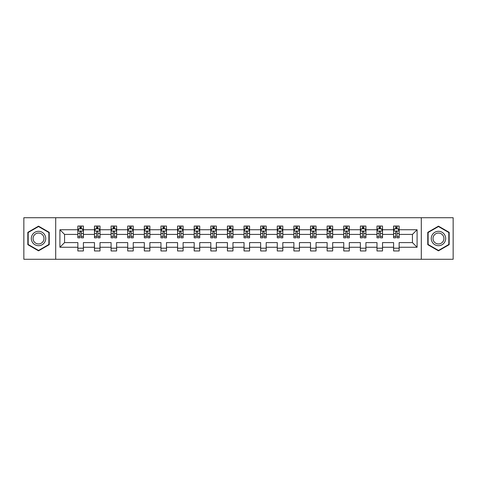 <?xml version="1.0" encoding="UTF-8"?>
<svg xmlns="http://www.w3.org/2000/svg" width="477" height="477" viewBox="0 0 477 477"><rect width="100%" height="100%" fill="white"/><g stroke="black" fill="none" stroke-linecap="round" stroke-linejoin="round"><path stroke-width="0.72" d="M421.298 259.273L453.15 259.273L453.15 217.727L421.298 217.727L421.298 259.273L55.702 259.273L55.702 217.727L23.85 217.727L23.85 259.273L55.702 259.273M399.142 247.253L399.142 242.596L412.438 242.596L417.089 247.253L399.142 247.253L399.142 250.962L393.603 250.962L393.603 247.253L382.524 247.253L382.524 250.962L376.985 250.962L376.985 247.253L365.907 247.253L365.907 250.962L360.368 250.962L360.368 247.253L349.289 247.253L349.289 250.962L343.75 250.962L343.75 247.253L332.672 247.253L332.672 250.962L327.133 250.962L327.133 247.253L316.048 247.253L316.048 250.962L310.509 250.962L310.509 247.253L299.431 247.253L299.431 250.962L293.892 250.962L293.892 247.253L282.813 247.253L282.813 250.962L277.274 250.962L277.274 247.253L266.196 247.253L266.196 250.962L260.657 250.962L260.657 247.253L249.578 247.253L249.578 250.962L244.039 250.962L244.039 247.253L232.961 247.253L232.961 250.962L227.422 250.962L227.422 247.253L216.343 247.253L216.343 250.962L210.804 250.962L210.804 247.253L199.726 247.253L199.726 250.962L194.187 250.962L194.187 247.253L183.108 247.253L183.108 250.962L177.569 250.962L177.569 247.253L166.491 247.253L166.491 250.962L160.952 250.962L160.952 247.253L149.867 247.253L149.867 250.962L144.328 250.962L144.328 247.253L133.25 247.253L133.25 250.962L127.711 250.962L127.711 247.253L116.632 247.253L116.632 250.962L111.093 250.962L111.093 247.253L100.015 247.253L100.015 250.962L94.476 250.962L94.476 247.253L83.397 247.253L83.397 250.962L77.858 250.962L77.858 247.253L59.911 247.253L59.911 229.747L77.858 229.747L77.858 226.038L83.397 226.038L83.397 229.747L94.476 229.747L94.476 226.038L100.015 226.038L100.015 229.747L111.093 229.747L111.093 226.038L116.632 226.038L116.632 229.747L127.711 229.747L127.711 226.038L133.25 226.038L133.25 229.747L144.328 229.747L144.328 226.038L149.867 226.038L149.867 229.747L160.952 229.747L160.952 226.038L166.491 226.038L166.491 229.747L177.569 229.747L177.569 226.038L183.108 226.038L183.108 229.747L194.187 229.747L194.187 226.038L199.726 226.038L199.726 229.747L210.804 229.747L210.804 226.038L216.343 226.038L216.343 229.747L227.422 229.747L227.422 226.038L232.961 226.038L232.961 229.747L244.039 229.747L244.039 226.038L249.578 226.038L249.578 229.747L260.657 229.747L260.657 226.038L266.196 226.038L266.196 229.747L277.274 229.747L277.274 226.038L282.813 226.038L282.813 229.747L293.892 229.747L293.892 226.038L299.431 226.038L299.431 229.747L310.509 229.747L310.509 226.038L316.048 226.038L316.048 229.747L327.133 229.747L327.133 226.038L332.672 226.038L332.672 229.747L343.75 229.747L343.75 226.038L349.289 226.038L349.289 229.747L360.368 229.747L360.368 226.038L365.907 226.038L365.907 229.747L376.985 229.747L376.985 226.038L382.524 226.038L382.524 229.747L393.603 229.747L393.603 226.038L399.142 226.038L399.142 229.747L417.089 229.747L417.089 247.253M421.298 217.727L55.702 217.727M393.603 229.747L393.603 234.404L382.524 234.404L382.524 229.747M382.524 247.253L382.524 242.596L393.603 242.596L393.603 247.253M376.985 229.747L376.985 234.404L365.907 234.404L365.907 229.747M365.907 247.253L365.907 242.596L376.985 242.596L376.985 247.253M360.368 229.747L360.368 234.404L349.289 234.404L349.289 229.747M349.289 247.253L349.289 242.596L360.368 242.596L360.368 247.253M343.75 229.747L343.75 234.404L332.672 234.404L332.672 229.747M332.672 247.253L332.672 242.596L343.75 242.596L343.75 247.253M327.133 229.747L327.133 234.404L316.048 234.404L316.048 229.747M316.048 247.253L316.048 242.596L327.133 242.596L327.133 247.253M310.509 229.747L310.509 234.404L299.431 234.404L299.431 229.747M299.431 247.253L299.431 242.596L310.509 242.596L310.509 247.253M293.892 229.747L293.892 234.404L282.813 234.404L282.813 229.747M282.813 247.253L282.813 242.596L293.892 242.596L293.892 247.253M277.274 229.747L277.274 234.404L266.196 234.404L266.196 229.747M266.196 247.253L266.196 242.596L277.274 242.596L277.274 247.253M260.657 229.747L260.657 234.404L249.578 234.404L249.578 229.747M249.578 247.253L249.578 242.596L260.657 242.596L260.657 247.253M244.039 229.747L244.039 234.404L232.961 234.404L232.961 229.747M232.961 247.253L232.961 242.596L244.039 242.596L244.039 247.253M227.422 229.747L227.422 234.404L216.343 234.404L216.343 229.747M216.343 247.253L216.343 242.596L227.422 242.596L227.422 247.253M210.804 229.747L210.804 234.404L199.726 234.404L199.726 229.747M199.726 247.253L199.726 242.596L210.804 242.596L210.804 247.253M194.187 229.747L194.187 234.404L183.108 234.404L183.108 229.747M183.108 247.253L183.108 242.596L194.187 242.596L194.187 247.253M177.569 229.747L177.569 234.404L166.491 234.404L166.491 229.747M166.491 247.253L166.491 242.596L177.569 242.596L177.569 247.253M160.952 229.747L160.952 234.404L149.867 234.404L149.867 229.747M149.867 247.253L149.867 242.596L160.952 242.596L160.952 247.253M144.328 229.747L144.328 234.404L133.25 234.404L133.25 229.747M133.25 247.253L133.25 242.596L144.328 242.596L144.328 247.253M127.711 229.747L127.711 234.404L116.632 234.404L116.632 229.747M116.632 247.253L116.632 242.596L127.711 242.596L127.711 247.253M111.093 229.747L111.093 234.404L100.015 234.404L100.015 229.747M100.015 247.253L100.015 242.596L111.093 242.596L111.093 247.253M94.476 229.747L94.476 234.404L83.397 234.404L83.397 229.747M83.397 247.253L83.397 242.596L94.476 242.596L94.476 247.253M77.858 229.747L77.858 234.404L64.562 234.404L64.562 242.596L77.858 242.596L77.858 247.253M59.911 229.747L64.562 234.404M412.438 242.596L412.438 234.404L399.142 234.404L399.142 229.747M395.707 228.805L397.037 228.805M379.09 228.805L380.419 228.805M362.472 228.805L363.802 228.805M345.855 228.805L347.184 228.805M329.237 228.805L330.567 228.805M312.614 228.805L313.944 228.805M295.996 228.805L297.326 228.805M279.379 228.805L280.709 228.805M262.761 228.805L264.091 228.805M246.144 228.805L247.474 228.805M229.526 228.805L230.856 228.805M212.909 228.805L214.239 228.805M196.291 228.805L197.621 228.805M179.674 228.805L181.004 228.805M163.056 228.805L164.386 228.805M146.433 228.805L147.763 228.805M129.816 228.805L131.145 228.805M113.198 228.805L114.528 228.805M96.581 228.805L97.91 228.805M79.963 228.805L81.293 228.805M77.858 248.195L83.397 248.195M94.476 248.195L100.015 248.195M111.093 248.195L116.632 248.195M127.711 248.195L133.25 248.195M144.328 248.195L149.867 248.195M160.952 248.195L166.491 248.195M177.569 248.195L183.108 248.195M194.187 248.195L199.726 248.195M210.804 248.195L216.343 248.195M227.422 248.195L232.961 248.195M244.039 248.195L249.578 248.195M260.657 248.195L266.196 248.195M277.274 248.195L282.813 248.195M293.892 248.195L299.431 248.195M310.509 248.195L316.048 248.195M327.133 248.195L332.672 248.195M343.75 248.195L349.289 248.195M360.368 248.195L365.907 248.195M376.985 248.195L382.524 248.195M393.603 248.195L399.142 248.195M64.562 242.596L59.911 247.253M417.089 229.747L412.438 234.404M49.22 232.329L38.53 226.158L27.839 232.329L27.839 244.671L38.53 250.842L49.22 244.671L49.22 232.329M427.78 232.329L427.78 244.671L438.47 250.842L449.161 244.671L449.161 232.329L438.47 226.158L427.78 232.329M81.293 227.475L79.963 227.475M78.902 228.996L77.858 228.996L77.858 226.038L79.963 226.038L79.963 228.859M77.858 236.449L77.858 237.838L79.963 237.838L79.963 236.449L77.858 236.449L77.858 234.404M83.397 234.404L83.397 237.838L81.293 237.838L81.293 231.905C80.851 231.053 80.41 231.053 79.963 231.905L79.963 236.449M82.354 228.996L83.397 228.996L83.397 226.038L81.293 226.038L81.293 228.859M83.397 231.077L82.288 228.859L78.967 228.859L77.858 231.077M97.91 227.475L96.581 227.475M95.519 228.996L94.476 228.996L94.476 226.038L96.581 226.038L96.581 228.859M94.476 236.449L94.476 237.838L96.581 237.838L96.581 236.449L94.476 236.449L94.476 234.404M100.015 234.404L100.015 237.838L97.91 237.838L97.91 231.905C97.469 231.053 97.028 231.053 96.581 231.905L96.581 236.449M98.977 228.996L100.015 228.996L100.015 226.038L97.91 226.038L97.91 228.859M100.015 231.077L98.906 228.859L95.585 228.859L94.476 231.077M114.528 227.475L113.198 227.475M112.137 228.996L111.093 228.996L111.093 226.038L113.198 226.038L113.198 228.859M111.093 236.449L111.093 237.838L113.198 237.838L113.198 236.449L111.093 236.449L111.093 234.404M116.632 234.404L116.632 237.838L114.528 237.838L114.528 231.905C114.086 231.053 113.645 231.053 113.198 231.905L113.198 236.449M115.595 228.996L116.632 228.996L116.632 226.038L114.528 226.038L114.528 228.859M116.632 231.077L115.523 228.859L112.202 228.859L111.093 231.077M32.293 234.899A7.203 7.203 0 0 0 34.928 244.737A7.203 7.203 0 0 0 44.766 242.101A7.203 7.203 0 0 0 42.131 232.263A7.203 7.203 0 0 0 32.293 234.899M33.807 235.775A5.45 5.45 0 0 0 35.805 243.222A5.45 5.45 0 0 0 43.252 241.225A5.45 5.45 0 0 0 41.255 233.778A5.45 5.45 0 0 0 33.807 235.775M48.887 232.52L48.887 244.48L38.53 250.461L28.173 244.48L28.173 232.52L38.53 226.539L48.887 232.52M432.234 234.899A7.203 7.203 0 0 0 434.869 244.737A7.203 7.203 0 0 0 444.707 242.101A7.203 7.203 0 0 0 442.072 232.263A7.203 7.203 0 0 0 432.234 234.899M433.748 235.775A5.45 5.45 0 0 0 435.745 243.222A5.45 5.45 0 0 0 443.193 241.225A5.45 5.45 0 0 0 441.195 233.778A5.45 5.45 0 0 0 433.748 235.775M448.827 232.52L448.827 244.48L438.47 250.461L428.113 244.48L428.113 232.52L438.47 226.539L448.827 232.52M131.145 227.475L129.816 227.475M128.754 228.996L127.711 228.996L127.711 226.038L129.816 226.038L129.816 228.859M127.711 236.449L127.711 237.838L129.816 237.838L129.816 236.449L127.711 236.449L127.711 234.404M133.25 234.404L133.25 237.838L131.145 237.838L131.145 231.905C130.704 231.053 130.263 231.053 129.816 231.905L129.816 236.449M132.212 228.996L133.25 228.996L133.25 226.038L131.145 226.038L131.145 228.859M133.25 231.077L132.147 228.859L128.82 228.859L127.711 231.077M147.763 227.475L146.433 227.475M145.372 228.996L144.328 228.996L144.328 226.038L146.433 226.038L146.433 228.859M144.328 236.449L144.328 237.838L146.433 237.838L146.433 236.449L144.328 236.449L144.328 234.404M149.867 234.404L149.867 237.838L147.763 237.838L147.763 231.905C147.321 231.053 146.88 231.053 146.433 231.905L146.433 236.449M148.83 228.996L149.867 228.996L149.867 226.038L147.763 226.038L147.763 228.859M149.867 231.077L148.764 228.859L145.437 228.859L144.328 231.077M164.386 227.475L163.056 227.475M161.989 228.996L160.952 228.996L160.952 226.038L163.056 226.038L163.056 228.859M160.952 236.449L160.952 237.838L163.056 237.838L163.056 236.449L160.952 236.449L160.952 234.404M166.491 234.404L166.491 237.838L164.386 237.838L164.386 231.905C163.939 231.053 163.498 231.053 163.056 231.905L163.056 236.449M165.447 228.996L166.491 228.996L166.491 226.038L164.386 226.038L164.386 228.859M166.491 231.077L165.382 228.859L162.055 228.859L160.952 231.077M181.004 227.475L179.674 227.475M178.607 228.996L177.569 228.996L177.569 226.038L179.674 226.038L179.674 228.859M177.569 236.449L177.569 237.838L179.674 237.838L179.674 236.449L177.569 236.449L177.569 234.404M183.108 234.404L183.108 237.838L181.004 237.838L181.004 231.905C180.556 231.053 180.115 231.053 179.674 231.905L179.674 236.449M182.065 228.996L183.108 228.996L183.108 226.038L181.004 226.038L181.004 228.859M183.108 231.077L181.999 228.859L178.672 228.859L177.569 231.077M197.621 227.475L196.291 227.475M195.224 228.996L194.187 228.996L194.187 226.038L196.291 226.038L196.291 228.859M194.187 236.449L194.187 237.838L196.291 237.838L196.291 236.449L194.187 236.449L194.187 234.404M199.726 234.404L199.726 237.838L197.621 237.838L197.621 231.905C197.18 231.053 196.733 231.053 196.291 231.905L196.291 236.449M198.682 228.996L199.726 228.996L199.726 226.038L197.621 226.038L197.621 228.859M199.726 231.077L198.617 228.859L195.296 228.859L194.187 231.077M214.239 227.475L212.909 227.475M211.842 228.996L210.804 228.996L210.804 226.038L212.909 226.038L212.909 228.859M210.804 236.449L210.804 237.838L212.909 237.838L212.909 236.449L210.804 236.449L210.804 234.404M216.343 234.404L216.343 237.838L214.239 237.838L214.239 231.905C213.797 231.053 213.35 231.053 212.909 231.905L212.909 236.449M215.3 228.996L216.343 228.996L216.343 226.038L214.239 226.038L214.239 228.859M216.343 231.077L215.234 228.859L211.913 228.859L210.804 231.077M230.856 227.475L229.526 227.475M228.465 228.996L227.422 228.996L227.422 226.038L229.526 226.038L229.526 228.859M227.422 236.449L227.422 237.838L229.526 237.838L229.526 236.449L227.422 236.449L227.422 234.404M232.961 234.404L232.961 237.838L230.856 237.838L230.856 231.905C230.415 231.053 229.968 231.053 229.526 231.905L229.526 236.449M231.917 228.996L232.961 228.996L232.961 226.038L230.856 226.038L230.856 228.859M232.961 231.077L231.852 228.859L228.531 228.859L227.422 231.077M247.474 227.475L246.144 227.475M245.083 228.996L244.039 228.996L244.039 226.038L246.144 226.038L246.144 228.859M244.039 236.449L244.039 237.838L246.144 237.838L246.144 236.449L244.039 236.449L244.039 234.404M249.578 234.404L249.578 237.838L247.474 237.838L247.474 231.905C247.032 231.053 246.585 231.053 246.144 231.905L246.144 236.449M248.535 228.996L249.578 228.996L249.578 226.038L247.474 226.038L247.474 228.859M249.578 231.077L248.469 228.859L245.148 228.859L244.039 231.077M264.091 227.475L262.761 227.475M261.7 228.996L260.657 228.996L260.657 226.038L262.761 226.038L262.761 228.859M260.657 236.449L260.657 237.838L262.761 237.838L262.761 236.449L260.657 236.449L260.657 234.404M266.196 234.404L266.196 237.838L264.091 237.838L264.091 231.905C263.65 231.053 263.209 231.053 262.761 231.905L262.761 236.449M265.158 228.996L266.196 228.996L266.196 226.038L264.091 226.038L264.091 228.859M266.196 231.077L265.087 228.859L261.766 228.859L260.657 231.077M280.709 227.475L279.379 227.475M278.318 228.996L277.274 228.996L277.274 226.038L279.379 226.038L279.379 228.859M277.274 236.449L277.274 237.838L279.379 237.838L279.379 236.449L277.274 236.449L277.274 234.404M282.813 234.404L282.813 237.838L280.709 237.838L280.709 231.905C280.267 231.053 279.826 231.053 279.379 231.905L279.379 236.449M281.776 228.996L282.813 228.996L282.813 226.038L280.709 226.038L280.709 228.859M282.813 231.077L281.704 228.859L278.383 228.859L277.274 231.077M297.326 227.475L295.996 227.475M294.935 228.996L293.892 228.996L293.892 226.038L295.996 226.038L295.996 228.859M293.892 236.449L293.892 237.838L295.996 237.838L295.996 236.449L293.892 236.449L293.892 234.404M299.431 234.404L299.431 237.838L297.326 237.838L297.326 231.905C296.885 231.053 296.444 231.053 295.996 231.905L295.996 236.449M298.393 228.996L299.431 228.996L299.431 226.038L297.326 226.038L297.326 228.859M299.431 231.077L298.328 228.859L295.001 228.859L293.892 231.077M313.944 227.475L312.614 227.475M311.553 228.996L310.509 228.996L310.509 226.038L312.614 226.038L312.614 228.859M310.509 236.449L310.509 237.838L312.614 237.838L312.614 236.449L310.509 236.449L310.509 234.404M316.048 234.404L316.048 237.838L313.944 237.838L313.944 231.905C313.502 231.053 313.061 231.053 312.614 231.905L312.614 236.449M315.011 228.996L316.048 228.996L316.048 226.038L313.944 226.038L313.944 228.859M316.048 231.077L314.945 228.859L311.618 228.859L310.509 231.077M330.567 227.475L329.237 227.475M328.17 228.996L327.133 228.996L327.133 226.038L329.237 226.038L329.237 228.859M327.133 236.449L327.133 237.838L329.237 237.838L329.237 236.449L327.133 236.449L327.133 234.404M332.672 234.404L332.672 237.838L330.567 237.838L330.567 231.905C330.12 231.053 329.679 231.053 329.237 231.905L329.237 236.449M331.628 228.996L332.672 228.996L332.672 226.038L330.567 226.038L330.567 228.859M332.672 231.077L331.563 228.859L328.236 228.859L327.133 231.077M347.184 227.475L345.855 227.475M344.788 228.996L343.75 228.996L343.75 226.038L345.855 226.038L345.855 228.859M343.75 236.449L343.75 237.838L345.855 237.838L345.855 236.449L343.75 236.449L343.75 234.404M349.289 234.404L349.289 237.838L347.184 237.838L347.184 231.905C346.737 231.053 346.296 231.053 345.855 231.905L345.855 236.449M348.246 228.996L349.289 228.996L349.289 226.038L347.184 226.038L347.184 228.859M349.289 231.077L348.18 228.859L344.853 228.859L343.75 231.077M363.802 227.475L362.472 227.475M361.405 228.996L360.368 228.996L360.368 226.038L362.472 226.038L362.472 228.859M360.368 236.449L360.368 237.838L362.472 237.838L362.472 236.449L360.368 236.449L360.368 234.404M365.907 234.404L365.907 237.838L363.802 237.838L363.802 231.905C363.355 231.053 362.914 231.053 362.472 231.905L362.472 236.449M364.863 228.996L365.907 228.996L365.907 226.038L363.802 226.038L363.802 228.859M365.907 231.077L364.798 228.859L361.477 228.859L360.368 231.077M380.419 227.475L379.09 227.475M378.022 228.996L376.985 228.996L376.985 226.038L379.09 226.038L379.09 228.859M376.985 236.449L376.985 237.838L379.09 237.838L379.09 236.449L376.985 236.449L376.985 234.404M382.524 234.404L382.524 237.838L380.419 237.838L380.419 231.905C379.978 231.053 379.531 231.053 379.09 231.905L379.09 236.449M381.481 228.996L382.524 228.996L382.524 226.038L380.419 226.038L380.419 228.859M382.524 231.077L381.415 228.859L378.094 228.859L376.985 231.077M397.037 227.475L395.707 227.475M394.646 228.996L393.603 228.996L393.603 226.038L395.707 226.038L395.707 228.859M393.603 236.449L393.603 237.838L395.707 237.838L395.707 236.449L393.603 236.449L393.603 234.404M399.142 234.404L399.142 237.838L397.037 237.838L397.037 231.905C396.596 231.053 396.148 231.053 395.707 231.905L395.707 236.449M398.098 228.996L399.142 228.996L399.142 226.038L397.037 226.038L397.037 228.859M399.142 231.077L398.033 228.859L394.712 228.859L393.603 231.077M83.368 231.023L77.888 231.023M83.397 236.449L81.293 236.449M79.963 233.48L77.858 233.48M83.397 233.48L81.293 233.48M81.293 228.179L79.963 228.179M99.991 231.023L94.506 231.023M100.015 236.449L97.91 236.449M96.581 233.48L94.476 233.48M100.015 233.48L97.91 233.48M97.91 228.179L96.581 228.179M116.609 231.023L111.123 231.023M116.632 236.449L114.528 236.449M113.198 233.48L111.093 233.48M116.632 233.48L114.528 233.48M114.528 228.179L113.198 228.179M133.226 231.023L127.741 231.023M133.25 236.449L131.145 236.449M129.816 233.48L127.711 233.48M133.25 233.48L131.145 233.48M131.145 228.179L129.816 228.179M149.844 231.023L144.358 231.023M149.867 236.449L147.763 236.449M146.433 233.48L144.328 233.48M149.867 233.48L147.763 233.48M147.763 228.179L146.433 228.179M166.461 231.023L160.976 231.023M166.491 236.449L164.386 236.449M163.056 233.48L160.952 233.48M166.491 233.48L164.386 233.48M164.386 228.179L163.056 228.179M183.079 231.023L177.593 231.023M183.108 236.449L181.004 236.449M179.674 233.48L177.569 233.48M183.108 233.48L181.004 233.48M181.004 228.179L179.674 228.179M199.696 231.023L194.211 231.023M199.726 236.449L197.621 236.449M196.291 233.48L194.187 233.48M199.726 233.48L197.621 233.48M197.621 228.179L196.291 228.179M216.314 231.023L210.828 231.023M216.343 236.449L214.239 236.449M212.909 233.48L210.804 233.48M216.343 233.48L214.239 233.48M214.239 228.179L212.909 228.179M232.931 231.023L227.451 231.023M232.961 236.449L230.856 236.449M229.526 233.48L227.422 233.48M232.961 233.48L230.856 233.48M230.856 228.179L229.526 228.179M249.549 231.023L244.069 231.023M249.578 236.449L247.474 236.449M246.144 233.48L244.039 233.48M249.578 233.48L247.474 233.48M247.474 228.179L246.144 228.179M266.172 231.023L260.686 231.023M266.196 236.449L264.091 236.449M262.761 233.48L260.657 233.48M266.196 233.48L264.091 233.48M264.091 228.179L262.761 228.179M282.789 231.023L277.304 231.023M282.813 236.449L280.709 236.449M279.379 233.48L277.274 233.48M282.813 233.48L280.709 233.48M280.709 228.179L279.379 228.179M299.407 231.023L293.921 231.023M299.431 236.449L297.326 236.449M295.996 233.48L293.892 233.48M299.431 233.48L297.326 233.48M297.326 228.179L295.996 228.179M316.024 231.023L310.539 231.023M316.048 236.449L313.944 236.449M312.614 233.48L310.509 233.48M316.048 233.48L313.944 233.48M313.944 228.179L312.614 228.179M332.642 231.023L327.156 231.023M332.672 236.449L330.567 236.449M329.237 233.48L327.133 233.48M332.672 233.48L330.567 233.48M330.567 228.179L329.237 228.179M349.259 231.023L343.774 231.023M349.289 236.449L347.184 236.449M345.855 233.48L343.75 233.48M349.289 233.48L347.184 233.48M347.184 228.179L345.855 228.179M365.877 231.023L360.391 231.023M365.907 236.449L363.802 236.449M362.472 233.48L360.368 233.48M365.907 233.48L363.802 233.48M363.802 228.179L362.472 228.179M382.494 231.023L377.009 231.023M382.524 236.449L380.419 236.449M379.09 233.48L376.985 233.48M382.524 233.48L380.419 233.48M380.419 228.179L379.09 228.179M399.112 231.023L393.632 231.023M399.142 236.449L397.037 236.449M395.707 233.48L393.603 233.48M399.142 233.48L397.037 233.48M397.037 228.179L395.707 228.179"/></g></svg>
